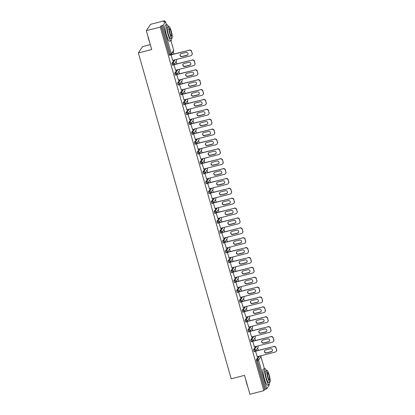<?xml version="1.0" encoding="UTF-8"?>
<svg xmlns="http://www.w3.org/2000/svg" width="415" height="415" viewBox="0 0 415 415"><rect width="100%" height="100%" fill="white"/><g stroke="black" fill="none" stroke-linecap="round" stroke-linejoin="round"><path stroke-width="0.62" d="M150.323 44.623L142.578 46.61L138.371 52.949L231.197 378.802L244.544 375.378L249.918 394.25L263.836 390.681L160.268 27.089L146.345 30.653L150.552 24.319L164.47 20.75L163.681 21.933L165.533 21.59L166.451 24.807M258.358 350.343L257.668 347.936M255.541 340.466L254.857 338.059M252.73 330.589L252.045 328.182M249.913 320.707L249.228 318.3M247.101 310.83L246.417 308.423M244.285 300.953L243.6 298.546M241.473 291.076L240.788 288.669M238.661 281.194L237.971 278.787M235.845 271.317L235.16 268.91M233.033 261.44L232.348 259.033M230.216 251.563L229.531 249.156M227.404 241.68L226.72 239.273M224.588 231.803L223.903 229.396M221.776 221.926L221.091 219.519M218.964 212.049L218.274 209.642M216.148 202.172L215.463 199.76M213.336 192.29L212.646 189.883M210.519 182.413L209.834 180.006M207.708 172.536L207.023 170.129M204.891 162.659L204.206 160.252M202.079 152.777L201.394 150.37M199.262 142.9L198.578 140.493M196.451 133.023L195.766 130.616M193.639 123.146L192.949 120.739M190.822 113.264L190.137 110.857M188.011 103.387L187.326 100.98M185.194 93.51L184.509 91.103M182.382 83.633L181.697 81.226M179.565 73.751L178.881 71.344M176.754 63.874L176.069 61.467M173.942 53.997L173.252 51.59M164.729 21.668L164.47 20.75M170.586 55.096L169.595 55.366L169.221 54.588L170.238 54.324L162.068 25.642L163.147 25.206L165.533 21.59M169.221 54.588L161.051 25.901L160.268 27.089M162.068 25.642L161.051 25.901M269.086 385.167L266.721 388.803L264.625 389.498L263.836 390.681M138.371 52.949L151.719 49.525L146.345 30.653M171.084 54.832L172.697 60.497M264.625 389.498L256.454 360.811L256.309 359.67L258.493 356.376M255.002 351.448L254.011 351.713L253.492 349.793L255.682 346.499M252.19 341.566L251.2 341.836L250.681 339.916L252.865 336.622M249.374 331.689L248.388 331.953L247.869 330.039L250.053 326.74M246.562 321.812L245.571 322.076L245.052 320.157L247.236 316.863M243.745 311.935L242.759 312.199L242.241 310.28L244.425 306.986M240.933 302.053L239.943 302.322L239.424 300.403L241.613 297.109M238.117 292.176L237.131 292.44L236.612 290.526L238.796 287.232M235.305 282.299L234.314 282.563L233.795 280.644L235.985 277.35M232.493 272.422L231.503 272.686L230.984 270.767L233.168 267.473M229.677 262.539L228.691 262.809L228.172 260.89L230.356 257.596M226.865 252.662L225.874 252.927L225.355 251.013L227.539 247.719M224.048 242.785L223.063 243.05L222.544 241.131L224.728 237.837M221.237 232.908L220.246 233.173L219.727 231.254L221.916 227.96M218.42 223.026L217.434 223.296L216.915 221.377L219.099 218.083M215.608 213.149L214.617 213.414L214.099 211.5L216.288 208.206M212.791 203.272L211.806 203.537L211.287 201.623L213.471 198.323M209.98 193.395L208.989 193.66L208.47 191.74L210.659 188.446M207.168 183.518L206.177 183.783L205.658 181.863L207.842 178.569M204.351 173.636L203.366 173.901L202.847 171.986L205.031 168.692M201.54 163.759L200.549 164.024L200.03 162.109L202.219 158.81M198.723 153.882L197.737 154.147L197.218 152.227L199.402 148.933M195.911 144.005L194.92 144.27L194.402 142.35L196.591 139.056M193.094 134.123L192.109 134.393L191.59 132.473L193.774 129.179M190.283 124.246L189.292 124.51L188.773 122.596L190.962 119.302M187.471 114.369L186.48 114.633L185.962 112.714L188.145 109.42M184.654 104.492L183.669 104.756L183.15 102.837L185.334 99.543M181.843 94.61L180.852 94.879L180.333 92.96L182.517 89.666M179.026 84.733L178.04 84.997L177.521 83.083L179.705 79.789M176.214 74.856L175.223 75.12L174.705 73.201L176.894 69.907M173.397 64.979L172.412 65.243L171.893 63.324L174.077 60.03M173.895 64.709L175.649 70.228M176.712 74.586L178.46 80.105M179.524 84.468L181.277 89.982M182.341 94.345L184.089 99.859M185.152 104.222L186.906 109.742M187.964 114.099L189.717 119.619M190.781 123.981L192.534 129.496M193.592 133.858L195.346 139.373M196.409 143.735L198.163 149.255M199.221 153.612L200.974 159.132M202.038 163.489L203.786 169.009M204.849 173.371L206.603 178.886M207.666 183.248L209.414 188.768M210.478 193.125L212.231 198.645M213.289 203.002L215.043 208.522M216.106 212.885L217.859 218.399M218.918 222.762L220.671 228.281M221.735 232.639L223.483 238.158M224.546 242.516L226.3 248.035M227.363 252.398L229.111 257.912M230.175 262.275L231.928 267.789M232.986 272.152L234.74 277.671M235.803 282.029L237.556 287.548M238.615 291.911L240.368 297.425M241.431 301.788L243.18 307.302M244.243 311.665L245.996 317.185M247.06 321.542L248.808 327.062M249.872 331.424L251.625 336.939M252.683 341.301L254.437 346.815M255.5 351.178L257.253 356.698M191.595 51.668L192.083 53.374L191.595 51.668A1.997 1.945 -146.4 0 0 189.147 50.257L171.099 54.884M192.083 53.374A1.997 1.945 -146.4 0 1 190.718 55.766L172.666 60.393M181.153 53.665A1.567 1.525 -146.4 0 0 180.328 56.035A1.567 1.525 -146.4 0 0 181.998 56.642L186.958 55.371A1.567 1.525 -146.4 0 0 187.782 53.001A1.567 1.525 -146.4 0 0 186.107 52.394L181.153 53.665M189.147 50.257L171.188 54.702M189.276 50.065A1.997 1.945 33.6 0 1 191.725 51.476M192.207 53.187A1.997 1.945 33.6 0 1 191.969 54.78L191.844 54.967M180.338 54.194A1.567 1.525 -146.4 0 0 182.123 56.45L187.082 55.179A1.567 1.525 -146.4 0 0 187.896 54.65M194.412 61.545L194.9 63.256L194.412 61.545A1.997 1.945 -146.4 0 0 191.963 60.134L173.911 64.761M194.9 63.256A1.997 1.945 -146.4 0 1 193.53 65.643L175.483 70.27M183.964 63.542A1.567 1.525 -146.4 0 0 183.14 65.912A1.567 1.525 -146.4 0 0 184.815 66.519L189.769 65.248A1.567 1.525 -146.4 0 0 190.594 62.878A1.567 1.525 -146.4 0 0 188.924 62.271L183.964 63.542M191.963 60.134L174.004 64.579M192.088 59.942A1.997 1.945 33.6 0 1 194.536 61.353M195.024 63.064A1.997 1.945 33.6 0 1 194.78 64.657L194.656 64.849M183.15 64.071A1.567 1.525 -146.4 0 0 184.94 66.327L189.899 65.056A1.567 1.525 -146.4 0 0 190.708 64.527M197.224 71.422L197.711 73.133L197.224 71.422A1.997 1.945 -146.4 0 0 194.775 70.011L176.728 74.638M197.711 73.133A1.997 1.945 -146.4 0 1 196.347 75.52L178.294 80.147M186.781 73.419A1.567 1.525 -146.4 0 0 185.956 75.795A1.567 1.525 -146.4 0 0 187.627 76.396L192.586 75.125A1.567 1.525 -146.4 0 0 193.411 72.755A1.567 1.525 -146.4 0 0 191.735 72.148L186.781 73.419M194.775 70.011L176.816 74.456M194.905 69.824A1.997 1.945 33.6 0 1 197.348 71.235M197.836 72.941A1.997 1.945 33.6 0 1 197.597 74.534L197.467 74.726M185.967 73.953A1.567 1.525 -146.4 0 0 187.751 76.21L192.71 74.939A1.567 1.525 -146.4 0 0 193.525 74.404M200.04 81.299L200.523 83.01L200.04 81.299A1.997 1.945 -146.4 0 0 197.592 79.888L179.539 84.52M200.523 83.01A1.997 1.945 -146.4 0 1 199.159 85.397L181.111 90.029M189.593 83.301A1.567 1.525 -146.4 0 0 188.768 85.672A1.567 1.525 -146.4 0 0 190.438 86.273L195.398 85.002A1.567 1.525 -146.4 0 0 196.222 82.632A1.567 1.525 -146.4 0 0 194.552 82.03L189.593 83.301M197.592 79.888L179.633 84.338M197.716 79.701A1.997 1.945 33.6 0 1 200.165 81.112M200.653 82.818A1.997 1.945 33.6 0 1 200.409 84.416L200.284 84.603M188.778 83.83A1.567 1.525 -146.4 0 0 190.568 86.087L195.522 84.816A1.567 1.525 -146.4 0 0 196.337 84.287M202.852 91.181L203.34 92.887L202.852 91.181A1.997 1.945 -146.4 0 0 200.404 89.77L182.351 94.397M203.34 92.887A1.997 1.945 -146.4 0 1 201.975 95.279L183.923 99.906M192.404 93.178A1.567 1.525 -146.4 0 0 191.585 95.549A1.567 1.525 -146.4 0 0 193.255 96.156L198.214 94.885A1.567 1.525 -146.4 0 0 199.034 92.514A1.567 1.525 -146.4 0 0 197.364 91.907L192.404 93.178M200.404 89.77L182.444 94.215A1.001 0.97 33.6 0 1 181.889 94.599L181.869 94.615A1.001 1.001 0 0 0 182.455 94.2L184.831 90.615A1.001 1.001 0 0 0 184.452 89.168M200.528 89.578A1.997 1.945 33.6 0 1 202.977 90.989M203.464 92.701A1.997 1.945 33.6 0 1 203.226 94.293L203.096 94.48M191.595 93.707A1.567 1.525 -146.4 0 0 193.38 95.964L198.339 94.693A1.567 1.525 -146.4 0 0 199.153 94.164M205.664 101.058L206.151 102.77L205.664 101.058A1.997 1.945 -146.4 0 0 203.22 99.647L185.168 104.274M206.151 102.77A1.997 1.945 -146.4 0 1 204.787 105.156L186.734 109.783M195.221 103.055A1.567 1.525 -146.4 0 0 194.396 105.426A1.567 1.525 -146.4 0 0 196.067 106.033L201.026 104.762A1.567 1.525 -146.4 0 0 201.851 102.391A1.567 1.525 -146.4 0 0 200.18 101.784L195.221 103.055M203.22 99.647L185.256 104.092M203.345 99.455A1.997 1.945 33.6 0 1 205.793 100.866M206.281 102.578A1.997 1.945 33.6 0 1 206.037 104.17L205.913 104.362M194.407 103.584A1.567 1.525 -146.4 0 0 196.196 105.841L201.151 104.57A1.567 1.525 -146.4 0 0 201.965 104.041M149.763 42.657A8.124 1.395 -104.4 0 1 148.627 39.254A8.124 1.395 -104.4 0 1 147.724 35.503M168.511 26.684A8.326 1.427 75.6 0 0 166.975 24.677A8.326 1.427 75.6 0 0 167.987 34.326A8.326 1.427 75.6 0 0 171.11 40.805A8.326 1.427 75.6 0 0 171.488 38.299M166.975 24.677L165.383 25.082A8.326 1.427 75.6 0 0 166.399 34.73A8.326 1.427 75.6 0 0 169.517 41.21L171.11 40.805M171.992 38.17L170.529 38.548A5.992 1.027 -104.4 0 1 168.282 33.88A5.992 1.027 -104.4 0 1 167.551 26.934L169.014 26.56A5.992 1.027 75.6 0 0 169.745 33.506A5.992 1.027 75.6 0 0 171.992 38.17A5.992 1.027 75.6 0 0 171.26 31.224A5.992 1.027 75.6 0 0 169.014 26.56M170.99 31.628A3.865 0.664 75.6 0 0 169.543 28.625A3.865 0.664 75.6 0 0 170.015 33.101A3.865 0.664 75.6 0 0 171.462 36.105A3.865 0.664 75.6 0 0 170.99 31.628M247.745 386.624A8.124 1.395 -104.4 0 1 246.609 383.221A8.124 1.395 -104.4 0 1 245.706 379.466M266.492 370.652A8.326 1.427 75.6 0 0 264.952 368.639A8.326 1.427 75.6 0 0 265.968 378.288A8.326 1.427 75.6 0 0 269.091 384.767A8.326 1.427 75.6 0 0 269.47 382.267M264.952 368.639L263.364 369.049A8.326 1.427 75.6 0 0 264.381 378.698A8.326 1.427 75.6 0 0 267.499 385.177L269.091 384.767M269.973 382.137L268.51 382.511A5.992 1.027 -104.4 0 1 266.264 377.847A5.992 1.027 -104.4 0 1 265.533 370.896L266.995 370.522A5.992 1.027 75.6 0 0 267.727 377.468A5.992 1.027 75.6 0 0 269.973 382.137A5.992 1.027 75.6 0 0 269.242 375.191A5.992 1.027 75.6 0 0 266.995 370.522M268.972 375.596A3.865 0.664 75.6 0 0 267.525 372.587A3.865 0.664 75.6 0 0 267.997 377.064A3.865 0.664 75.6 0 0 269.444 380.073A3.865 0.664 75.6 0 0 268.972 375.596M208.48 110.935L208.968 112.647L208.48 110.935A1.997 1.945 -146.4 0 0 206.032 109.524L187.979 114.151M208.968 112.647A1.997 1.945 -146.4 0 1 207.599 115.033L189.551 119.66M198.033 112.932A1.567 1.525 -146.4 0 0 197.208 115.303A1.567 1.525 -146.4 0 0 198.884 115.91L203.838 114.639A1.567 1.525 -146.4 0 0 204.662 112.268A1.567 1.525 -146.4 0 0 202.992 111.661L198.033 112.932M206.032 109.524L188.073 113.969A1.001 0.97 33.6 0 1 187.518 114.353L187.497 114.374A1.001 1.001 0 0 0 188.083 113.959L190.459 110.369A1.001 1.001 0 0 0 190.08 108.927M206.156 109.337A1.997 1.945 33.6 0 1 208.605 110.748M209.093 112.455A1.997 1.945 33.6 0 1 208.849 114.047L208.724 114.239M197.218 113.466A1.567 1.525 -146.4 0 0 199.008 115.718L203.967 114.447A1.567 1.525 -146.4 0 0 204.782 113.918M211.292 120.812L211.78 122.524L211.292 120.812A1.997 1.945 -146.4 0 0 208.844 119.401L190.796 124.028M211.78 122.524A1.997 1.945 -146.4 0 1 210.415 124.91L192.363 129.537M200.85 122.814A1.567 1.525 -146.4 0 0 200.025 125.185A1.567 1.525 -146.4 0 0 201.695 125.787L206.654 124.516A1.567 1.525 -146.4 0 0 207.479 122.145A1.567 1.525 -146.4 0 0 205.804 121.543L200.85 122.814M208.844 119.401L190.884 123.852M208.973 119.214A1.997 1.945 33.6 0 1 211.422 120.625M211.904 122.332A1.997 1.945 33.6 0 1 211.666 123.924L211.541 124.116M200.035 123.343A1.567 1.525 -146.4 0 0 201.82 125.6L206.779 124.329A1.567 1.525 -146.4 0 0 207.593 123.794M214.109 130.694L214.597 132.401L214.109 130.694A1.997 1.945 -146.4 0 0 211.66 129.283L193.608 133.91M214.597 132.401A1.997 1.945 -146.4 0 1 213.227 134.792L195.18 139.419M203.661 132.691A1.567 1.525 -146.4 0 0 202.836 135.062A1.567 1.525 -146.4 0 0 204.512 135.669L209.466 134.398A1.567 1.525 -146.4 0 0 210.291 132.022A1.567 1.525 -146.4 0 0 208.621 131.42L203.661 132.691M211.66 129.283L193.701 133.729M211.785 129.091A1.997 1.945 33.6 0 1 214.233 130.502M214.721 132.214A1.997 1.945 33.6 0 1 214.477 133.806L214.353 133.993M202.847 133.22A1.567 1.525 -146.4 0 0 204.637 135.477L209.596 134.206A1.567 1.525 -146.4 0 0 210.405 133.677M216.921 140.571L217.408 142.278L216.921 140.571A1.997 1.945 -146.4 0 0 214.472 139.16L196.425 143.787M217.408 142.278A1.997 1.945 -146.4 0 1 216.044 144.669L197.991 149.296M206.478 142.568A1.567 1.525 -146.4 0 0 205.653 144.939A1.567 1.525 -146.4 0 0 207.324 145.546L212.283 144.275A1.567 1.525 -146.4 0 0 213.108 141.904A1.567 1.525 -146.4 0 0 211.432 141.297L206.478 142.568M214.472 139.16L196.513 143.606M214.602 138.968A1.997 1.945 33.6 0 1 217.045 140.379M217.533 142.091A1.997 1.945 33.6 0 1 217.294 143.683L217.164 143.875M205.664 143.097A1.567 1.525 -146.4 0 0 207.448 145.354L212.407 144.083A1.567 1.525 -146.4 0 0 213.222 143.554M219.737 150.448L220.22 152.16L219.737 150.448A1.997 1.945 -146.4 0 0 217.289 149.037L199.236 153.664M220.22 152.16A1.997 1.945 -146.4 0 1 218.855 154.546L200.808 159.173M209.29 152.445A1.567 1.525 -146.4 0 0 208.465 154.816A1.567 1.525 -146.4 0 0 210.135 155.423L215.095 154.152A1.567 1.525 -146.4 0 0 215.919 151.781A1.567 1.525 -146.4 0 0 214.249 151.174L209.29 152.445M217.289 149.037L199.33 153.483A1.001 0.97 33.6 0 1 198.775 153.866L198.754 153.887A1.001 1.001 0 0 0 199.335 153.472L201.716 149.882A1.001 1.001 0 0 0 201.332 148.44M217.413 148.85A1.997 1.945 33.6 0 1 219.862 150.256M220.349 151.968A1.997 1.945 33.6 0 1 220.106 153.56L219.981 153.752M208.475 152.979A1.567 1.525 -146.4 0 0 210.265 155.231L215.219 153.96A1.567 1.525 -146.4 0 0 216.033 153.431M222.549 160.325L223.037 162.037L222.549 160.325A1.997 1.945 -146.4 0 0 220.1 158.914L202.048 163.541M223.037 162.037A1.997 1.945 -146.4 0 1 221.672 164.423L203.62 169.05M212.107 162.327A1.567 1.525 -146.4 0 0 211.282 164.698A1.567 1.525 -146.4 0 0 212.952 165.3L217.911 164.029A1.567 1.525 -146.4 0 0 218.736 161.658A1.567 1.525 -146.4 0 0 217.061 161.056L212.107 162.327M220.1 158.914L202.141 163.365M220.225 158.727A1.997 1.945 33.6 0 1 222.673 160.138M223.161 161.845A1.997 1.945 33.6 0 1 222.922 163.437L222.793 163.629M211.292 162.856A1.567 1.525 -146.4 0 0 213.077 165.113L218.036 163.842A1.567 1.525 -146.4 0 0 218.85 163.308M225.361 170.207L225.848 171.914L225.361 170.207A1.997 1.945 -146.4 0 0 222.917 168.796L204.865 173.423M225.848 171.914A1.997 1.945 -146.4 0 1 224.484 174.305L206.431 178.932M214.918 172.204A1.567 1.525 -146.4 0 0 214.093 174.575A1.567 1.525 -146.4 0 0 215.764 175.182L220.723 173.911A1.567 1.525 -146.4 0 0 221.548 171.535A1.567 1.525 -146.4 0 0 219.877 170.933L214.918 172.204M222.917 168.796L204.958 173.242A1.001 0.97 33.6 0 1 204.403 173.626L204.382 173.641A1.001 1.001 0 0 0 204.963 173.226L207.344 169.642A1.001 1.001 0 0 0 206.96 168.194M223.042 168.604A1.997 1.945 33.6 0 1 225.49 170.015M225.978 171.727A1.997 1.945 33.6 0 1 225.734 173.32L225.61 173.506M214.104 172.733A1.567 1.525 -146.4 0 0 215.893 174.99L220.847 173.719A1.567 1.525 -146.4 0 0 221.662 173.19M228.177 180.084L228.665 181.791L228.177 180.084A1.997 1.945 -146.4 0 0 225.729 178.673L207.676 183.3M228.665 181.791A1.997 1.945 -146.4 0 1 227.301 184.182L209.248 188.809M217.73 182.081A1.567 1.525 -146.4 0 0 216.905 184.452A1.567 1.525 -146.4 0 0 218.581 185.059L223.535 183.788A1.567 1.525 -146.4 0 0 224.359 181.417A1.567 1.525 -146.4 0 0 222.689 180.81L217.73 182.081M225.729 178.673L207.77 183.119M225.853 178.481A1.997 1.945 33.6 0 1 228.302 179.892M228.79 181.604A1.997 1.945 33.6 0 1 228.546 183.197L228.421 183.388M216.921 182.61A1.567 1.525 -146.4 0 0 218.705 184.867L223.664 183.596A1.567 1.525 -146.4 0 0 224.479 183.067M230.989 189.961L231.477 191.673L230.989 189.961A1.997 1.945 -146.4 0 0 228.541 188.55L210.493 193.177M231.477 191.673A1.997 1.945 -146.4 0 1 230.112 194.059L212.06 198.686M220.547 191.958A1.567 1.525 -146.4 0 0 219.722 194.329A1.567 1.525 -146.4 0 0 221.392 194.936L226.351 193.665A1.567 1.525 -146.4 0 0 227.176 191.294A1.567 1.525 -146.4 0 0 225.501 190.687L220.547 191.958M228.541 188.55L210.581 192.996M228.67 188.358A1.997 1.945 33.6 0 1 231.119 189.769M231.606 191.481A1.997 1.945 33.6 0 1 231.363 193.074L231.238 193.266M219.732 192.487A1.567 1.525 -146.4 0 0 221.522 194.744L226.476 193.473A1.567 1.525 -146.4 0 0 227.29 192.944M233.806 199.838L234.293 201.55L233.806 199.838A1.997 1.945 -146.4 0 0 231.357 198.427L213.305 203.054M234.293 201.55A1.997 1.945 -146.4 0 1 232.924 203.936L214.877 208.563M223.358 201.84A1.567 1.525 -146.4 0 0 222.533 204.211A1.567 1.525 -146.4 0 0 224.209 204.813L229.163 203.542A1.567 1.525 -146.4 0 0 229.988 201.171A1.567 1.525 -146.4 0 0 228.317 200.57L223.358 201.84M231.357 198.427L213.398 202.873M231.482 198.24A1.997 1.945 33.6 0 1 233.93 199.651M234.418 201.358A1.997 1.945 33.6 0 1 234.174 202.951L234.05 203.143M222.544 202.37A1.567 1.525 -146.4 0 0 224.333 204.626L229.293 203.355A1.567 1.525 -146.4 0 0 230.107 202.821M236.617 209.72L237.105 211.427L236.617 209.72A1.997 1.945 -146.4 0 0 234.169 208.309L216.122 212.937M237.105 211.427A1.997 1.945 -146.4 0 1 235.741 213.818L217.688 218.446M226.175 211.717A1.567 1.525 -146.4 0 0 225.35 214.088A1.567 1.525 -146.4 0 0 227.021 214.69L231.98 213.419A1.567 1.525 -146.4 0 0 232.805 211.048A1.567 1.525 -146.4 0 0 231.129 210.447L226.175 211.717M234.169 208.309L216.21 212.755M234.299 208.117A1.997 1.945 33.6 0 1 236.747 209.528M237.23 211.235A1.997 1.945 33.6 0 1 236.991 212.833L236.861 213.02M225.361 212.247A1.567 1.525 -146.4 0 0 227.145 214.503L232.104 213.232A1.567 1.525 -146.4 0 0 232.919 212.703M239.434 219.597L239.922 221.304L239.434 219.597A1.997 1.945 -146.4 0 0 236.986 218.186L218.933 222.814M239.922 221.304A1.997 1.945 -146.4 0 1 238.552 223.695L220.505 228.323M228.987 221.594A1.567 1.525 -146.4 0 0 228.162 223.965A1.567 1.525 -146.4 0 0 229.837 224.572L234.791 223.301A1.567 1.525 -146.4 0 0 235.616 220.93A1.567 1.525 -146.4 0 0 233.946 220.324L228.987 221.594M236.986 218.186L219.027 222.632M237.11 217.994A1.997 1.945 33.6 0 1 239.559 219.405M240.046 221.117A1.997 1.945 33.6 0 1 239.803 222.71L239.678 222.902M228.172 222.124A1.567 1.525 -146.4 0 0 229.962 224.38L234.921 223.109A1.567 1.525 -146.4 0 0 235.73 222.58M242.246 229.474L242.734 231.186L242.246 229.474A1.997 1.945 -146.4 0 0 239.797 228.063L221.75 232.691M242.734 231.186A1.997 1.945 -146.4 0 1 241.369 233.572L223.317 238.2M231.803 231.471A1.567 1.525 -146.4 0 0 230.979 233.842A1.567 1.525 -146.4 0 0 232.649 234.449L237.608 233.178A1.567 1.525 -146.4 0 0 238.433 230.807A1.567 1.525 -146.4 0 0 236.758 230.201L231.803 231.471M239.797 228.063L221.838 232.509A1.001 0.97 33.6 0 1 221.288 232.893L221.262 232.914A1.001 1.001 0 0 0 221.849 232.499L224.23 228.909A1.001 1.001 0 0 0 223.846 227.467M239.927 227.871A1.997 1.945 33.6 0 1 242.37 229.282M242.858 230.994A1.997 1.945 33.6 0 1 242.619 232.587L242.49 232.779M230.989 232.001A1.567 1.525 -146.4 0 0 232.774 234.257L237.733 232.986A1.567 1.525 -146.4 0 0 238.547 232.457M245.063 239.351L245.545 241.063L245.063 239.351A1.997 1.945 -146.4 0 0 242.614 237.94L224.562 242.568M245.545 241.063A1.997 1.945 -146.4 0 1 244.181 243.449L226.128 248.077M234.615 241.348A1.567 1.525 -146.4 0 0 233.79 243.724A1.567 1.525 -146.4 0 0 235.461 244.326L240.42 243.055A1.567 1.525 -146.4 0 0 241.245 240.684A1.567 1.525 -146.4 0 0 239.574 240.078L234.615 241.348M242.614 237.94L224.655 242.386M242.739 237.754A1.997 1.945 33.6 0 1 245.187 239.165M245.675 240.871A1.997 1.945 33.6 0 1 245.431 242.464L245.307 242.656M233.801 241.883A1.567 1.525 -146.4 0 0 235.59 244.139L240.544 242.868A1.567 1.525 -146.4 0 0 241.359 242.334M247.874 249.228L248.362 250.94L247.874 249.228A1.997 1.945 -146.4 0 0 245.426 247.822L227.373 252.45M248.362 250.94A1.997 1.945 -146.4 0 1 246.998 253.332L228.945 257.959M237.427 251.231A1.567 1.525 -146.4 0 0 236.607 253.601A1.567 1.525 -146.4 0 0 238.277 254.203L243.237 252.932A1.567 1.525 -146.4 0 0 244.056 250.561A1.567 1.525 -146.4 0 0 242.386 249.96L237.427 251.231M245.426 247.822L227.467 252.268M245.55 247.631A1.997 1.945 33.6 0 1 247.999 249.042M248.486 250.748A1.997 1.945 33.6 0 1 248.248 252.346L248.118 252.533M236.617 251.76A1.567 1.525 -146.4 0 0 238.402 254.016L243.361 252.745A1.567 1.525 -146.4 0 0 244.176 252.216M250.686 259.11L251.174 260.817L250.686 259.11A1.997 1.945 -146.4 0 0 248.243 257.699L230.19 262.327M251.174 260.817A1.997 1.945 -146.4 0 1 249.809 263.209L231.757 267.836M240.244 261.108A1.567 1.525 -146.4 0 0 239.419 263.478A1.567 1.525 -146.4 0 0 241.089 264.085L246.048 262.814A1.567 1.525 -146.4 0 0 246.873 260.444A1.567 1.525 -146.4 0 0 245.203 259.837L240.244 261.108M248.243 257.699L230.278 262.145M248.367 257.507A1.997 1.945 33.6 0 1 250.816 258.919M251.303 260.63A1.997 1.945 33.6 0 1 251.059 262.223L250.935 262.41M239.429 261.637A1.567 1.525 -146.4 0 0 241.219 263.893L246.173 262.622A1.567 1.525 -146.4 0 0 246.987 262.093M253.503 268.987L253.99 270.699L253.503 268.987A1.997 1.945 -146.4 0 0 251.054 267.576L233.002 272.204M253.99 270.699A1.997 1.945 -146.4 0 1 252.621 273.086L234.574 277.713M243.055 270.985A1.567 1.525 -146.4 0 0 242.23 273.355A1.567 1.525 -146.4 0 0 243.906 273.962L248.86 272.691A1.567 1.525 -146.4 0 0 249.685 270.321A1.567 1.525 -146.4 0 0 248.014 269.714L243.055 270.985M251.054 267.576L233.095 272.022M251.179 267.385A1.997 1.945 33.6 0 1 253.627 268.796M254.115 270.507A1.997 1.945 33.6 0 1 253.871 272.1L253.747 272.292M242.241 271.514A1.567 1.525 -146.4 0 0 244.03 273.77L248.99 272.499A1.567 1.525 -146.4 0 0 249.804 271.97M256.314 278.864L256.802 280.576L256.314 278.864A1.997 1.945 -146.4 0 0 253.866 277.453L235.819 282.081M256.802 280.576A1.997 1.945 -146.4 0 1 255.438 282.963L237.385 287.59M245.872 280.862A1.567 1.525 -146.4 0 0 245.047 283.238A1.567 1.525 -146.4 0 0 246.718 283.839L251.677 282.568A1.567 1.525 -146.4 0 0 252.502 280.198A1.567 1.525 -146.4 0 0 250.826 279.591L245.872 280.862M253.866 277.453L235.907 281.899M253.996 277.267A1.997 1.945 33.6 0 1 256.444 278.678M256.927 280.384A1.997 1.945 33.6 0 1 256.688 281.977L256.563 282.169M245.058 281.396A1.567 1.525 -146.4 0 0 246.842 283.647L251.801 282.376A1.567 1.525 -146.4 0 0 252.616 281.847M259.131 288.741L259.619 290.453L259.131 288.741A1.997 1.945 -146.4 0 0 256.683 287.33L238.63 291.963M259.619 290.453A1.997 1.945 -146.4 0 1 258.249 292.84L240.202 297.472M248.684 290.744A1.567 1.525 -146.4 0 0 247.859 293.115A1.567 1.525 -146.4 0 0 249.534 293.716L254.488 292.445A1.567 1.525 -146.4 0 0 255.313 290.075A1.567 1.525 -146.4 0 0 253.643 289.473L248.684 290.744M256.683 287.33L238.724 291.781A1.001 0.97 33.6 0 1 238.169 292.165L238.148 292.181A1.001 1.001 0 0 0 238.734 291.766L241.11 288.181A1.001 1.001 0 0 0 240.726 286.734M256.807 287.144A1.997 1.945 33.6 0 1 259.256 288.555M259.743 290.261A1.997 1.945 33.6 0 1 259.5 291.859L259.375 292.046M247.869 291.273A1.567 1.525 -146.4 0 0 249.659 293.53L254.618 292.259A1.567 1.525 -146.4 0 0 255.427 291.729M261.943 298.624L262.43 300.33L261.943 298.624A1.997 1.945 -146.4 0 0 259.494 297.213L241.447 301.84M262.43 300.33A1.997 1.945 -146.4 0 1 261.066 302.722L243.014 307.349M251.5 300.621A1.567 1.525 -146.4 0 0 250.676 302.992A1.567 1.525 -146.4 0 0 252.346 303.598L257.305 302.327A1.567 1.525 -146.4 0 0 258.13 299.957A1.567 1.525 -146.4 0 0 256.454 299.35L251.5 300.621M259.494 297.213L241.535 301.658M259.624 297.021A1.997 1.945 33.6 0 1 262.067 298.432M262.555 300.144A1.997 1.945 33.6 0 1 262.316 301.736L262.187 301.923M250.686 301.15A1.567 1.525 -146.4 0 0 252.47 303.407L257.43 302.136A1.567 1.525 -146.4 0 0 258.244 301.606M264.76 308.501L265.242 310.207L264.76 308.501A1.997 1.945 -146.4 0 0 262.311 307.09L244.259 311.717M265.242 310.207A1.997 1.945 -146.4 0 1 263.878 312.599L245.83 317.226M254.312 310.498A1.567 1.525 -146.4 0 0 253.487 312.869A1.567 1.525 -146.4 0 0 255.158 313.475L260.117 312.205A1.567 1.525 -146.4 0 0 260.942 309.834A1.567 1.525 -146.4 0 0 259.271 309.227L254.312 310.498M262.311 307.09L244.352 311.535M262.436 306.898A1.997 1.945 33.6 0 1 264.884 308.309M265.372 310.021A1.997 1.945 33.6 0 1 265.128 311.613L265.003 311.805M253.498 311.027A1.567 1.525 -146.4 0 0 255.287 313.284L260.241 312.013A1.567 1.525 -146.4 0 0 261.056 311.483M267.571 318.378L268.059 320.089L267.571 318.378A1.997 1.945 -146.4 0 0 265.123 316.967L247.07 321.594M268.059 320.089A1.997 1.945 -146.4 0 1 266.695 322.476L248.642 327.103M257.124 320.375A1.567 1.525 -146.4 0 0 256.304 322.745A1.567 1.525 -146.4 0 0 257.974 323.352L262.934 322.082A1.567 1.525 -146.4 0 0 263.753 319.711A1.567 1.525 -146.4 0 0 262.083 319.104L257.124 320.375M265.123 316.967L247.164 321.412M265.247 316.78A1.997 1.945 33.6 0 1 267.696 318.191M268.183 319.898A1.997 1.945 33.6 0 1 267.945 321.49L267.815 321.682M256.314 320.909A1.567 1.525 -146.4 0 0 258.099 323.161L263.058 321.89A1.567 1.525 -146.4 0 0 263.873 321.36M270.383 328.255L270.87 329.967L270.383 328.255A1.997 1.945 -146.4 0 0 267.94 326.844L249.887 331.471M270.87 329.967A1.997 1.945 -146.4 0 1 269.506 332.353L251.454 336.98M259.94 330.257A1.567 1.525 -146.4 0 0 259.116 332.628A1.567 1.525 -146.4 0 0 260.786 333.229L265.745 331.959A1.567 1.525 -146.4 0 0 266.57 329.588A1.567 1.525 -146.4 0 0 264.9 328.986L259.94 330.257M267.94 326.844L249.98 331.295M268.064 326.657A1.997 1.945 33.6 0 1 270.513 328.068M271 329.775A1.997 1.945 33.6 0 1 270.756 331.367L270.632 331.559M259.126 330.786A1.567 1.525 -146.4 0 0 260.916 333.043L265.87 331.772A1.567 1.525 -146.4 0 0 266.684 331.237M273.2 338.137L273.687 339.844L273.2 338.137A1.997 1.945 -146.4 0 0 270.751 336.726L252.699 341.353M273.687 339.844A1.997 1.945 -146.4 0 1 272.323 342.235L254.271 346.862M262.752 340.134A1.567 1.525 -146.4 0 0 261.927 342.505A1.567 1.525 -146.4 0 0 263.603 343.112L268.557 341.841A1.567 1.525 -146.4 0 0 269.382 339.465A1.567 1.525 -146.4 0 0 267.711 338.863L262.752 340.134M270.751 336.726L252.792 341.171M270.876 336.534A1.997 1.945 33.6 0 1 273.324 337.945M273.812 339.657A1.997 1.945 33.6 0 1 273.568 341.249L273.444 341.436M261.943 340.663A1.567 1.525 -146.4 0 0 263.727 342.92L268.687 341.649A1.567 1.525 -146.4 0 0 269.501 341.12M276.011 348.014L276.499 349.721L276.011 348.014A1.997 1.945 -146.4 0 0 273.563 346.603L255.516 351.23M276.499 349.721A1.997 1.945 -146.4 0 1 275.135 352.112L257.082 356.739M265.569 350.011A1.567 1.525 -146.4 0 0 264.744 352.382A1.567 1.525 -146.4 0 0 266.414 352.989L271.374 351.718A1.567 1.525 -146.4 0 0 272.199 349.347A1.567 1.525 -146.4 0 0 270.523 348.74L265.569 350.011M273.563 346.603L255.604 351.049A1.001 0.97 33.6 0 1 255.054 351.432L255.028 351.448A1.001 1.001 0 0 0 255.614 351.033L257.995 347.448A1.001 1.001 0 0 0 257.611 346.006M273.693 346.411A1.997 1.945 33.6 0 1 276.141 347.822M276.629 349.534A1.997 1.945 33.6 0 1 276.385 351.126L276.26 351.318M264.754 350.54A1.567 1.525 -146.4 0 0 266.544 352.797L271.498 351.526A1.567 1.525 -146.4 0 0 272.313 350.997M163.147 25.206L171.317 53.893L173.698 50.303L171.001 40.831L173.683 50.257M166.436 24.812L165.528 21.622M169.595 55.366L170.612 55.102L170.238 54.324L171.317 53.893A1.001 0.97 33.6 0 1 170.638 55.086L170.612 55.102A1.001 1.001 0 0 0 171.198 54.687L173.579 51.102A1.001 1.001 0 0 0 173.703 50.277L173.698 50.303A1.001 0.97 33.6 0 1 173.579 51.102M269.102 385.213L268.982 384.798M264.417 368.779L260.931 356.532L258.55 360.116L266.721 388.803M265.642 389.234L257.471 360.552L256.454 360.811M256.309 359.67L257.326 359.411A1.001 0.97 -146.4 0 1 258.55 360.116L257.471 360.552L257.326 359.411L259.51 356.117M260.911 356.48L260.931 356.532A1.001 0.97 -146.4 0 0 260.387 355.894M171.893 63.324L172.91 63.064L175.094 59.77M172.412 65.243L173.429 64.984L172.91 63.064A1.001 0.97 -146.4 0 1 174.134 63.77A1.001 0.97 33.6 0 1 174.015 64.569L176.391 60.979A1.001 0.97 33.6 0 0 176.51 60.185A1.001 0.97 -146.4 0 0 175.97 59.547M174.705 73.201L175.721 72.941L177.911 69.647M177.521 83.083L178.538 82.818L180.722 79.524M180.333 92.96L181.35 92.701L183.534 89.407M183.15 102.837L184.167 102.578L186.351 99.284M185.962 112.714L186.978 112.455L189.162 109.161M188.773 122.596L189.79 122.332L191.979 119.038M191.59 132.473L192.607 132.214L194.791 128.915M194.402 142.35L195.418 142.091L197.607 138.797M197.218 152.227L198.235 151.968L200.419 148.674M200.03 162.109L201.047 161.845L203.236 158.551M202.847 171.986L203.864 171.727L206.048 168.428M205.658 181.863L206.675 181.604L208.859 178.31M208.47 191.74L209.492 191.481L211.676 188.187M211.287 201.623L212.304 201.358L214.488 198.064M214.099 211.5L215.115 211.24L217.304 207.941M216.915 221.377L217.932 221.117L220.116 217.823M219.727 231.254L220.744 230.994L222.933 227.7M222.544 241.131L223.561 240.871L225.744 237.577M225.355 251.013L226.372 250.748L228.556 247.454M228.172 260.89L229.189 260.63L231.373 257.336M230.984 270.767L232.001 270.507L234.185 267.213M233.795 280.644L234.812 280.384L237.001 277.09M236.612 290.526L237.629 290.261L239.813 286.967M239.424 300.403L240.441 300.144L242.63 296.85M242.241 310.28L243.257 310.021L245.441 306.726M245.052 320.157L246.069 319.898L248.258 316.604M247.869 330.039L248.886 329.775L251.07 326.481M250.681 339.916L251.698 339.657L253.881 336.358M253.492 349.793L254.514 349.534L256.698 346.24M173.429 64.984L173.449 64.963A1.001 0.97 33.6 0 0 174.015 64.569A1.001 1.001 0 0 1 173.429 64.984M175.223 75.12L176.24 74.861L175.721 72.941A1.001 0.97 -146.4 0 1 176.946 73.647A1.001 0.97 33.6 0 1 176.826 74.446L179.207 70.856A1.001 0.97 33.6 0 0 179.327 70.062A1.001 0.97 -146.4 0 0 178.782 69.424M176.24 74.861L176.266 74.84A1.001 0.97 33.6 0 0 176.826 74.446A1.001 1.001 0 0 1 176.24 74.861M178.04 84.997L179.057 84.738L178.538 82.818A1.001 0.97 -146.4 0 1 179.762 83.524A1.001 0.97 33.6 0 1 179.638 84.323L182.019 80.738A1.001 0.97 33.6 0 0 182.138 79.939A1.001 0.97 -146.4 0 0 181.599 79.301M179.057 84.738L179.078 84.722A1.001 0.97 33.6 0 0 179.638 84.323A1.001 1.001 0 0 1 179.057 84.738M184.831 90.615A1.001 0.97 33.6 0 0 184.955 89.816A1.001 0.97 -146.4 0 0 184.41 89.178M182.455 94.2A1.001 0.97 33.6 0 0 182.574 93.406A1.001 0.97 -146.4 0 0 181.35 92.701L181.869 94.615L180.852 94.879M183.669 104.756L184.685 104.497L184.167 102.578A1.001 0.97 -146.4 0 1 185.391 103.283A1.001 0.97 33.6 0 1 185.266 104.077L187.647 100.492A1.001 0.97 33.6 0 0 187.767 99.693A1.001 0.97 -146.4 0 0 187.227 99.061M184.685 104.497L184.706 104.476A1.001 0.97 33.6 0 0 185.266 104.077A1.001 1.001 0 0 1 184.685 104.497M190.459 110.369A1.001 0.97 33.6 0 0 190.584 109.576A1.001 0.97 -146.4 0 0 190.039 108.938M188.083 113.959A1.001 0.97 33.6 0 0 188.203 113.16A1.001 0.97 -146.4 0 0 186.978 112.455L187.497 114.374L186.48 114.633M189.292 124.51L190.309 124.251L189.79 122.332A1.001 0.97 -146.4 0 1 191.014 123.037A1.001 0.97 33.6 0 1 190.895 123.836L193.276 120.251A1.001 0.97 33.6 0 0 193.395 119.453A1.001 0.97 -146.4 0 0 192.851 118.815M190.309 124.251L190.335 124.235A1.001 0.97 33.6 0 0 190.895 123.836A1.001 1.001 0 0 1 190.309 124.251M192.109 134.393L193.125 134.128L192.607 132.214A1.001 0.97 -146.4 0 1 193.831 132.919A1.001 0.97 33.6 0 1 193.712 133.713L196.088 130.128A1.001 0.97 33.6 0 0 196.212 129.33A1.001 0.97 -146.4 0 0 195.667 128.692M193.125 134.128L193.146 134.112A1.001 0.97 33.6 0 0 193.712 133.713A1.001 1.001 0 0 1 193.125 134.128M194.92 144.27L195.937 144.01L195.418 142.091A1.001 0.97 -146.4 0 1 196.643 142.796A1.001 0.97 33.6 0 1 196.523 143.59L198.904 140.005A1.001 0.97 33.6 0 0 199.024 139.207A1.001 0.97 -146.4 0 0 198.479 138.569M195.937 144.01L195.963 143.989A1.001 0.97 33.6 0 0 196.523 143.59A1.001 1.001 0 0 1 195.937 144.01M201.716 149.882A1.001 0.97 33.6 0 0 201.835 149.089A1.001 0.97 -146.4 0 0 201.296 148.451M199.335 153.472A1.001 0.97 33.6 0 0 199.459 152.673A1.001 0.97 -146.4 0 0 198.235 151.968L198.754 153.887L197.737 154.147M200.549 164.024L201.566 163.764L201.047 161.845A1.001 0.97 -146.4 0 1 202.271 162.55A1.001 0.97 33.6 0 1 202.152 163.349L204.533 159.759A1.001 0.97 33.6 0 0 204.652 158.966A1.001 0.97 -146.4 0 0 204.107 158.328M201.566 163.764L201.591 163.749A1.001 0.97 33.6 0 0 202.152 163.349A1.001 1.001 0 0 1 201.566 163.764M207.344 169.642A1.001 0.97 33.6 0 0 207.464 168.843A1.001 0.97 -146.4 0 0 206.924 168.205M204.963 173.226A1.001 0.97 33.6 0 0 205.088 172.433A1.001 0.97 -146.4 0 0 203.864 171.727L204.382 173.641L203.366 173.901M206.177 183.783L207.194 183.518L206.675 181.604A1.001 0.97 -146.4 0 1 207.899 182.31A1.001 0.97 33.6 0 1 207.78 183.103L210.156 179.519A1.001 0.97 33.6 0 0 210.281 178.72A1.001 0.97 -146.4 0 0 209.736 178.082M207.194 183.518L207.215 183.503A1.001 0.97 33.6 0 0 207.78 183.103A1.001 1.001 0 0 1 207.194 183.518M208.989 193.66L210.011 193.4L209.492 191.481A1.001 0.97 -146.4 0 1 210.711 192.187A1.001 0.97 33.6 0 1 210.592 192.985L212.973 189.396A1.001 0.97 33.6 0 0 213.092 188.602A1.001 0.97 -146.4 0 0 212.553 187.964M210.011 193.4L210.032 193.38A1.001 0.97 33.6 0 0 210.592 192.985A1.001 1.001 0 0 1 210.011 193.4M211.806 203.537L212.822 203.277L212.304 201.358A1.001 0.97 -146.4 0 1 213.528 202.064A1.001 0.97 33.6 0 1 213.409 202.862L215.784 199.273A1.001 0.97 33.6 0 0 215.909 198.479A1.001 0.97 -146.4 0 0 215.364 197.841M212.822 203.277L212.843 203.257A1.001 0.97 33.6 0 0 213.409 202.862A1.001 1.001 0 0 1 212.822 203.277M214.617 213.414L215.634 213.154L215.115 211.24A1.001 0.97 -146.4 0 1 216.34 211.946A1.001 0.97 33.6 0 1 216.22 212.739L218.601 209.155A1.001 0.97 33.6 0 0 218.721 208.356A1.001 0.97 -146.4 0 0 218.176 207.718M215.634 213.154L215.66 213.139A1.001 0.97 33.6 0 0 216.22 212.739A1.001 1.001 0 0 1 215.634 213.154M217.434 223.296L218.451 223.031L217.932 221.117A1.001 0.97 -146.4 0 1 219.156 221.823A1.001 0.97 33.6 0 1 219.032 222.616L221.413 219.032A1.001 0.97 33.6 0 0 221.532 218.233A1.001 0.97 -146.4 0 0 220.993 217.595M218.451 223.031L218.472 223.016A1.001 0.97 33.6 0 0 219.032 222.616A1.001 1.001 0 0 1 218.451 223.031M224.23 228.909A1.001 0.97 33.6 0 0 224.349 228.115A1.001 0.97 -146.4 0 0 223.804 227.477M221.849 232.499A1.001 0.97 33.6 0 0 221.968 231.7A1.001 0.97 -146.4 0 0 220.744 230.994L221.262 232.914L220.246 233.173M223.063 243.05L224.079 242.791L223.561 240.871A1.001 0.97 -146.4 0 1 224.785 241.577A1.001 0.97 33.6 0 1 224.66 242.376L227.041 238.786A1.001 0.97 33.6 0 0 227.161 237.992A1.001 0.97 -146.4 0 0 226.621 237.354M224.079 242.791L224.1 242.77A1.001 0.97 33.6 0 0 224.66 242.376A1.001 1.001 0 0 1 224.079 242.791M225.874 252.927L226.891 252.668A1.001 1.001 0 0 0 227.477 252.253A1.001 0.97 33.6 0 1 226.912 252.652L226.372 250.748A1.001 0.97 -146.4 0 1 227.596 251.454A1.001 0.97 33.6 0 1 227.477 252.253L229.853 248.668A1.001 0.97 33.6 0 0 229.977 247.869A1.001 0.97 -146.4 0 0 229.433 247.231M228.691 262.809L229.708 262.545L229.189 260.63A1.001 0.97 -146.4 0 1 230.413 261.336A1.001 0.97 33.6 0 1 230.289 262.13L232.67 258.545A1.001 0.97 33.6 0 0 232.789 257.746A1.001 0.97 -146.4 0 0 232.25 257.108M229.708 262.545L229.728 262.529A1.001 0.97 33.6 0 0 230.289 262.13A1.001 1.001 0 0 1 229.708 262.545M231.503 272.686L232.519 272.427L232.001 270.507A1.001 0.97 -146.4 0 1 233.225 271.213A1.001 0.97 33.6 0 1 233.106 272.007L235.481 268.422A1.001 0.97 33.6 0 0 235.606 267.628A1.001 0.97 -146.4 0 0 235.061 266.99M232.519 272.427L232.54 272.406A1.001 0.97 33.6 0 0 233.106 272.007A1.001 1.001 0 0 1 232.519 272.427M234.314 282.563L235.331 282.304L234.812 280.384A1.001 0.97 -146.4 0 1 236.036 281.09A1.001 0.97 33.6 0 1 235.917 281.889L238.298 278.299A1.001 0.97 33.6 0 0 238.418 277.505A1.001 0.97 -146.4 0 0 237.873 276.867M235.331 282.304L235.357 282.283A1.001 0.97 33.6 0 0 235.917 281.889A1.001 1.001 0 0 1 235.331 282.304M241.11 288.181A1.001 0.97 33.6 0 0 241.229 287.382A1.001 0.97 -146.4 0 0 240.69 286.744M238.734 291.766A1.001 0.97 33.6 0 0 238.853 290.967A1.001 0.97 -146.4 0 0 237.629 290.261L238.148 292.181L237.131 292.44M239.943 302.322L240.959 302.058L240.441 300.144A1.001 0.97 -146.4 0 1 241.665 300.849A1.001 0.97 33.6 0 1 241.546 301.643L243.927 298.058A1.001 0.97 33.6 0 0 244.046 297.259A1.001 0.97 -146.4 0 0 243.501 296.621M240.959 302.058L240.985 302.042A1.001 0.97 33.6 0 0 241.546 301.643A1.001 1.001 0 0 1 240.959 302.058M242.759 312.199L243.776 311.94L243.257 310.021A1.001 0.97 -146.4 0 1 244.482 310.726A1.001 0.97 33.6 0 1 244.357 311.52L246.738 307.935A1.001 0.97 33.6 0 0 246.858 307.136A1.001 0.97 -146.4 0 0 246.318 306.503M243.776 311.94L243.797 311.919A1.001 0.97 33.6 0 0 244.357 311.52A1.001 1.001 0 0 1 243.776 311.94M245.571 322.076L246.588 321.817L246.069 319.898A1.001 0.97 -146.4 0 1 247.293 320.603A1.001 0.97 33.6 0 1 247.174 321.402L249.55 317.812A1.001 0.97 33.6 0 0 249.674 317.019A1.001 0.97 -146.4 0 0 249.13 316.38M246.588 321.817L246.614 321.796A1.001 0.97 33.6 0 0 247.174 321.402A1.001 1.001 0 0 1 246.588 321.817M248.388 331.953L249.405 331.694A1.001 1.001 0 0 0 249.986 331.279A1.001 0.97 33.6 0 1 249.425 331.678L248.886 329.775A1.001 0.97 -146.4 0 1 250.11 330.48A1.001 0.97 33.6 0 1 249.986 331.279L252.367 327.694A1.001 0.97 33.6 0 0 252.486 326.896A1.001 0.97 -146.4 0 0 251.947 326.257M251.2 341.836L252.216 341.571L251.698 339.657A1.001 0.97 -146.4 0 1 252.922 340.362A1.001 0.97 33.6 0 1 252.802 341.156L255.178 337.571A1.001 0.97 33.6 0 0 255.303 336.773A1.001 0.97 -146.4 0 0 254.758 336.134M252.216 341.571L252.237 341.555A1.001 0.97 33.6 0 0 252.802 341.156A1.001 1.001 0 0 1 252.216 341.571M257.995 347.448A1.001 0.97 33.6 0 0 258.114 346.65A1.001 0.97 -146.4 0 0 257.575 346.011M255.614 351.033A1.001 0.97 33.6 0 0 255.733 350.239A1.001 0.97 -146.4 0 0 254.514 349.534L255.028 351.448L254.011 351.713M260.423 355.883A1.001 1.001 0 0 1 260.936 356.501L264.433 368.774M268.998 384.793L269.107 385.187M176.391 60.979A1.001 1.001 0 0 0 176.007 59.537M179.207 70.856A1.001 1.001 0 0 0 178.824 69.414M182.019 80.738A1.001 1.001 0 0 0 181.635 79.291M187.647 100.492A1.001 1.001 0 0 0 187.264 99.05M193.276 120.251A1.001 1.001 0 0 0 192.892 118.804M196.088 130.128A1.001 1.001 0 0 0 195.704 128.681M198.904 140.005A1.001 1.001 0 0 0 198.52 138.563M204.533 159.759A1.001 1.001 0 0 0 204.149 158.317M210.156 179.519A1.001 1.001 0 0 0 209.777 178.077M212.973 189.396A1.001 1.001 0 0 0 212.589 187.954M215.784 199.273A1.001 1.001 0 0 0 215.401 197.831M218.601 209.155A1.001 1.001 0 0 0 218.217 207.708M221.413 219.032A1.001 1.001 0 0 0 221.029 217.585M227.041 238.786A1.001 1.001 0 0 0 226.657 237.344M229.853 248.668A1.001 1.001 0 0 0 229.474 247.221M232.67 258.545A1.001 1.001 0 0 0 232.286 257.098M235.481 268.422A1.001 1.001 0 0 0 235.098 266.98M238.298 278.299A1.001 1.001 0 0 0 237.914 276.857M243.927 298.058A1.001 1.001 0 0 0 243.543 296.611M246.738 307.935A1.001 1.001 0 0 0 246.354 306.493M249.55 317.812A1.001 1.001 0 0 0 249.171 316.37M252.367 327.694A1.001 1.001 0 0 0 251.983 326.247M255.178 337.571A1.001 1.001 0 0 0 254.8 336.124"/></g></svg>
